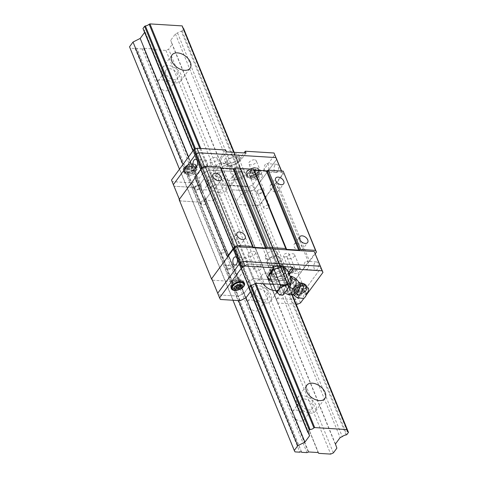 <?xml version="1.0" encoding="UTF-8"?>
<svg xmlns="http://www.w3.org/2000/svg" width="478" height="478" viewBox="0 0 478 478"><rect width="100%" height="100%" fill="white"/><g stroke="black" fill="none" stroke-linecap="round" stroke-linejoin="round"><path stroke-width="0.36" stroke-dasharray="2.39 1.79" d="M175.366 82.891A11.209 7.039 36.3 0 0 180.839 80.818A11.209 7.039 36.3 0 0 179.071 71.425A11.209 7.039 36.3 0 0 168.25 65.462A11.209 7.039 36.3 0 0 162.777 67.529A11.209 7.039 36.3 0 0 164.54 76.928A11.209 7.039 36.3 0 0 175.366 82.891M222.431 162.974A11.209 7.039 -143.7 0 1 233.258 168.943A11.209 7.039 -143.7 0 1 235.021 178.336A11.209 7.039 -143.7 0 1 229.548 180.409A11.209 7.039 -143.7 0 1 218.721 174.44A11.209 7.039 -143.7 0 1 216.958 165.047A11.209 7.039 -143.7 0 1 222.431 162.974M220.292 192.987A11.209 7.039 36.3 0 0 225.765 190.913A11.209 7.039 36.3 0 0 224.003 181.521A11.209 7.039 36.3 0 0 213.176 175.557A11.209 7.039 36.3 0 0 207.703 177.625A11.209 7.039 36.3 0 0 209.472 187.018A11.209 7.039 36.3 0 0 220.292 192.987M263.008 283.693A11.209 7.039 -143.7 0 1 261.884 275.143A11.209 7.039 -143.7 0 1 267.363 273.069A11.209 7.039 -143.7 0 1 278.184 279.038A11.209 7.039 -143.7 0 1 279.947 288.431A11.209 7.039 -143.7 0 1 275.722 290.499M265.218 303.082A11.209 7.039 36.3 0 0 270.697 301.009A11.209 7.039 36.3 0 0 268.929 291.616A11.209 7.039 36.3 0 0 258.108 285.647A11.209 7.039 36.3 0 0 252.635 287.72A11.209 7.039 36.3 0 0 254.398 297.113A11.209 7.039 36.3 0 0 265.218 303.082M310.15 413.177A11.209 7.039 36.3 0 0 315.623 411.104A11.209 7.039 36.3 0 0 313.861 401.711A11.209 7.039 36.3 0 0 303.034 395.742A11.209 7.039 36.3 0 0 297.561 397.815A11.209 7.039 36.3 0 0 299.324 407.208A11.209 7.039 36.3 0 0 310.15 413.177M318.342 452.654L304.54 418.83L318.133 452.547M304.54 418.83L256.895 302.496A7.08 4.445 36.3 0 0 251.255 299.957A7.08 4.445 36.3 0 0 247.795 301.265A7.08 4.445 36.3 0 0 247.443 301.911L247.084 305.836L306.99 452.63M143.597 48.356L157.399 82.174L157.232 85.652L160.244 88.245A7.08 4.445 36.3 0 0 165.89 90.778A7.08 4.445 36.3 0 0 169.343 89.47A7.08 4.445 36.3 0 0 169.702 88.83L153.605 48.971L143.938 48.284L142.253 48.953L247.084 305.836L250.102 308.43A7.08 4.445 36.3 0 0 255.748 310.969A7.08 4.445 36.3 0 0 259.201 309.66A7.08 4.445 36.3 0 0 259.56 309.015L302.198 413.082M301.827 412.592A7.08 4.445 36.3 0 0 296.181 410.052A7.08 4.445 36.3 0 0 292.721 411.361A7.08 4.445 36.3 0 0 292.369 412.006L250.102 308.43M304.349 398.957A7.08 4.445 -143.7 0 1 311.184 402.721A7.08 4.445 -143.7 0 1 312.295 408.654A7.08 4.445 -143.7 0 1 308.842 409.963A7.08 4.445 -143.7 0 1 302.006 406.192A7.08 4.445 -143.7 0 1 300.889 400.265A7.08 4.445 -143.7 0 1 304.349 398.957M249.606 308.113L292.189 412.46L292.016 415.932L295.028 418.525A7.08 4.445 36.3 0 0 300.674 421.064A7.08 4.445 36.3 0 0 304.133 419.756A7.08 4.445 36.3 0 0 304.486 419.11M167.408 82.796L167.037 82.306A7.08 4.445 36.3 0 0 161.397 79.772A7.08 4.445 36.3 0 0 157.937 81.081A7.08 4.445 36.3 0 0 157.585 81.72L143.938 48.284M169.559 68.671A7.08 4.445 -143.7 0 1 176.394 72.441A7.08 4.445 -143.7 0 1 177.511 78.374A7.08 4.445 -143.7 0 1 174.052 79.683A7.08 4.445 -143.7 0 1 167.216 75.912A7.08 4.445 -143.7 0 1 166.105 69.979A7.08 4.445 -143.7 0 1 169.559 68.671M214.628 198.92L211.969 192.401A7.08 4.445 36.3 0 0 206.323 189.862A7.08 4.445 36.3 0 0 202.869 191.17A7.08 4.445 36.3 0 0 202.511 191.815L202.158 195.747L205.176 198.334A7.08 4.445 36.3 0 0 210.816 200.874A7.08 4.445 36.3 0 0 214.275 199.565A7.08 4.445 36.3 0 0 214.628 198.92L256.895 302.496M214.491 178.766A7.08 4.445 -143.7 0 1 221.326 182.536A7.08 4.445 -143.7 0 1 222.437 188.469A7.08 4.445 -143.7 0 1 218.984 189.778A7.08 4.445 -143.7 0 1 212.148 186.008A7.08 4.445 -143.7 0 1 211.031 180.075A7.08 4.445 -143.7 0 1 214.491 178.766M259.417 288.861A7.08 4.445 -143.7 0 1 266.252 292.626A7.08 4.445 -143.7 0 1 267.369 298.559A7.08 4.445 -143.7 0 1 263.91 299.867A7.08 4.445 -143.7 0 1 257.074 296.103A7.08 4.445 -143.7 0 1 255.963 290.17A7.08 4.445 -143.7 0 1 259.417 288.861M291.813 294.454L233.802 152.291M200.778 148.461L255.784 283.245L253.914 278.656L286.185 280.658L286.406 281.064A4.248 2.306 157.8 0 0 286.388 282.151A4.248 2.306 157.8 0 0 287.481 283.054L287.702 283.46L286.071 285.677L285.3 286.023A4.248 2.306 157.8 0 0 281.512 287.714L279.373 288.664L274.659 295.069L275.83 298.427L295.625 299.652L298.666 298.296L295.625 299.652L275.83 298.427L277.706 303.016L276.529 299.658L281.243 293.253L283.382 292.297A4.248 2.306 -22.2 0 1 287.17 290.606L287.941 290.266L289.572 288.043L289.357 287.642A4.248 2.306 -22.2 0 1 288.264 286.74A4.248 2.306 -22.2 0 1 288.276 285.647L288.055 285.247L273.201 284.32M291.873 294.46L233.856 152.297M199.846 148.401L255.013 283.585L253.143 279.003L253.914 278.656L286.185 280.658L286.406 281.064A4.248 2.306 157.8 0 0 286.388 282.151A4.248 2.306 157.8 0 0 287.481 283.054L287.702 283.46L286.071 285.677L285.3 286.023A4.248 2.306 157.8 0 0 281.512 287.714L279.373 288.664L274.659 295.069L275.83 298.427L268.666 280.395L273.38 273.99L241.031 194.719L243.171 193.763L241.031 194.719L235.045 180.039L237.184 179.089A4.248 2.306 -22.2 0 1 240.972 177.398L241.743 177.051L243.374 174.834L243.153 174.428A4.248 2.306 -22.2 0 1 242.059 173.526A4.248 2.306 -22.2 0 1 242.077 172.433L241.856 172.032L209.585 170.031L208.814 170.371A4.248 2.306 -22.2 0 1 205.026 172.062L204.255 172.409L202.624 174.625L202.839 175.032A4.248 2.306 -22.2 0 1 203.933 175.934A4.248 2.306 -22.2 0 1 203.921 177.027L204.53 178.151L199.816 184.556L194.026 187.478L174.231 186.253L173.365 184.651L174.231 186.253L194.026 187.478L192.156 182.889L197.946 179.967L202.66 173.562L202.051 172.439A4.248 2.306 157.8 0 0 202.063 171.345A4.248 2.306 157.8 0 0 200.969 170.443L200.748 170.043L202.385 167.82L203.156 167.479A4.248 2.306 157.8 0 0 206.944 165.788L207.709 165.442L239.986 167.443L240.201 167.85A4.248 2.306 157.8 0 0 240.189 168.943A4.248 2.306 157.8 0 0 241.282 169.839L241.504 170.246L239.866 172.462L239.096 172.809A4.248 2.306 157.8 0 0 235.307 174.5L233.168 175.456L228.46 181.861L229.631 185.213L249.42 186.438L251.297 191.027L254.338 189.67L251.297 191.027L231.501 189.802L230.33 186.444L235.045 180.039L237.184 179.089A4.248 2.306 -22.2 0 1 240.972 177.398L241.743 177.051L243.374 174.834L243.153 174.428A4.248 2.306 -22.2 0 1 242.059 173.526A4.248 2.306 -22.2 0 1 242.077 172.433L241.856 172.032L209.585 170.031L208.814 170.371A4.248 2.306 -22.2 0 1 205.026 172.062L204.255 172.409L202.624 174.625L202.839 175.032A4.248 2.306 -22.2 0 1 203.933 175.934A4.248 2.306 -22.2 0 1 203.921 177.027L204.53 178.151L199.816 184.556L194.026 187.478L200.019 202.158L179.836 200.909L179.136 199.625M346.072 434.944L181.335 31.267A4.248 2.306 157.8 0 0 177.547 32.958L175.408 33.908L170.694 40.313L172.146 44.46L168.638 49.222L165.956 50.423L153.988 49.682L153.605 48.971M142.253 48.953L136.893 48.619A1.183 0.639 157.8 0 0 136.869 48.415A1.183 0.639 157.8 0 0 135.101 48.511L130.291 48.212L129.526 46.796M144.595 32.432L144.894 32.02L144.284 30.897A4.248 2.306 157.8 0 0 144.302 29.803A4.248 2.306 157.8 0 0 143.209 28.901L307.946 432.578M142.988 28.495L143.209 28.901M182.441 26.302A4.248 2.306 157.8 0 0 182.429 27.395A4.248 2.306 157.8 0 0 183.199 28.166M181.335 31.267L182.106 30.921L183.737 28.704M234.13 152.315L292.148 294.484M301.481 451.931L136.893 48.619M295.028 451.889L130.291 48.212M135.101 48.511L299.837 452.188M238.54 300.59L182.984 164.45M179.477 169.212L232.953 300.244M200.748 170.043L208.611 189.306L210.248 187.089L208.611 189.306L240.96 268.576L242.597 266.354L240.96 268.576L241.181 268.983A4.248 2.306 -22.2 0 1 242.274 269.879A4.248 2.306 157.8 0 0 241.181 268.983L208.832 189.712A4.248 2.306 -22.2 0 1 209.926 190.608A4.248 2.306 -22.2 0 1 209.914 191.702L210.523 192.831L205.809 199.236L200.019 202.158L238.355 296.103L218.566 294.878L238.355 296.103L244.15 293.181L246.021 297.77L188.535 156.904M309.636 435.697L144.894 32.02M308.262 432.71L144.284 30.897M202.66 173.562L242.262 270.972A4.248 2.306 157.8 0 0 242.274 269.879A4.248 2.306 -22.2 0 1 242.262 270.972L210.523 192.831L205.809 199.236L244.15 293.181L248.859 286.776L248.249 285.653A4.248 2.306 157.8 0 0 248.261 284.559A4.248 2.306 157.8 0 0 247.174 283.657L246.953 283.257L248.584 281.034L249.355 280.694L251.225 285.276L195.55 148.855M177.547 32.958L342.284 436.635M335.431 443.996L170.694 40.313M175.408 33.908L340.145 437.591M336.882 448.137L172.146 44.46M333.381 452.899L168.638 49.222M318.724 453.359L153.988 49.682M165.956 50.423L330.692 454.1M292.207 294.49L234.184 152.315M292.189 412.46L292.369 412.006M240.225 300.692L238.355 296.103L244.15 293.181L248.859 286.776L242.872 272.096L238.158 278.501L242.872 272.096L242.262 270.972L248.249 285.653A4.248 2.306 157.8 0 0 248.261 284.559A4.248 2.306 157.8 0 0 247.174 283.657L192.945 150.911M194.785 149.196L250.46 285.623L248.584 281.034L249.355 280.694A4.248 2.306 157.8 0 0 253.143 279.003L253.914 278.656L215.572 184.711L214.807 185.052L215.572 184.711L207.709 165.442M182.106 30.921L346.843 434.598M157.399 82.174L157.585 81.72M199.057 185.619A2.952 1.601 -22.2 0 1 200.425 186.354A2.952 1.601 -22.2 0 1 199.368 188.368A2.952 1.601 -22.2 0 1 196.333 189.318A2.952 1.601 -22.2 0 1 194.964 188.583A2.952 1.601 -22.2 0 1 196.022 186.575A2.952 1.601 -22.2 0 1 199.057 185.619M205.421 201.214A2.952 1.601 -22.2 0 1 206.789 201.949A2.952 1.601 -22.2 0 1 205.731 203.963A2.952 1.601 -22.2 0 1 202.696 204.919A2.952 1.601 -22.2 0 1 201.328 204.184A2.952 1.601 -22.2 0 1 202.385 202.17A2.952 1.601 -22.2 0 1 205.421 201.214M261.645 189.497A2.952 1.601 -22.2 0 1 263.014 190.232A2.952 1.601 -22.2 0 1 261.956 192.246A2.952 1.601 -22.2 0 1 258.921 193.196A2.952 1.601 -22.2 0 1 257.552 192.461A2.952 1.601 -22.2 0 1 258.61 190.453A2.952 1.601 -22.2 0 1 261.645 189.497M268.009 205.098A2.952 1.601 -22.2 0 1 269.377 205.833A2.952 1.601 -22.2 0 1 268.319 207.84A2.952 1.601 -22.2 0 1 265.284 208.796A2.952 1.601 -22.2 0 1 263.916 208.061A2.952 1.601 -22.2 0 1 264.973 206.048A2.952 1.601 -22.2 0 1 268.009 205.098M291.269 272.466A2.952 1.601 157.8 0 0 294.305 271.51A2.952 1.601 157.8 0 0 295.362 269.502A2.952 1.601 157.8 0 0 293.994 268.767A2.952 1.601 157.8 0 0 290.959 269.717A2.952 1.601 157.8 0 0 289.901 271.731A2.952 1.601 157.8 0 0 291.269 272.466M284.906 256.871A2.952 1.601 157.8 0 0 287.935 255.915A2.952 1.601 157.8 0 0 288.999 253.902A2.952 1.601 157.8 0 0 287.625 253.167A2.952 1.601 157.8 0 0 284.595 254.123A2.952 1.601 157.8 0 0 283.532 256.136A2.952 1.601 157.8 0 0 284.906 256.871M228.681 268.588A2.952 1.601 157.8 0 0 231.716 267.632A2.952 1.601 157.8 0 0 232.774 265.625A2.952 1.601 157.8 0 0 231.406 264.89A2.952 1.601 157.8 0 0 228.37 265.84A2.952 1.601 157.8 0 0 227.313 267.853A2.952 1.601 157.8 0 0 228.681 268.588M222.318 252.993A2.952 1.601 157.8 0 0 225.353 252.037A2.952 1.601 157.8 0 0 226.411 250.024A2.952 1.601 157.8 0 0 225.036 249.289A2.952 1.601 157.8 0 0 222.007 250.245A2.952 1.601 157.8 0 0 220.944 252.259A2.952 1.601 157.8 0 0 222.318 252.993M278.316 188.559A4.882 3.065 36.3 0 0 274.42 184.908A4.882 3.065 36.3 0 0 270.345 185.416A4.882 3.065 36.3 0 0 270.231 188.057A4.882 3.065 36.3 0 0 274.127 191.702A4.882 3.065 36.3 0 0 278.202 191.194A4.882 3.065 36.3 0 0 278.316 188.559M302.275 247.275A4.882 3.065 36.3 0 0 298.38 243.625A4.882 3.065 36.3 0 0 294.305 244.133A4.882 3.065 36.3 0 0 294.191 246.773A4.882 3.065 36.3 0 0 298.093 250.418A4.882 3.065 36.3 0 0 302.168 249.916A4.882 3.065 36.3 0 0 302.275 247.275M239.693 243.398A4.882 3.065 36.3 0 0 235.791 239.747A4.882 3.065 36.3 0 0 231.716 240.255A4.882 3.065 36.3 0 0 231.603 242.896A4.882 3.065 36.3 0 0 235.505 246.54A4.882 3.065 36.3 0 0 239.58 246.033A4.882 3.065 36.3 0 0 239.693 243.398M215.727 184.675A4.882 3.065 36.3 0 0 211.832 181.031A4.882 3.065 36.3 0 0 207.757 181.538A4.882 3.065 36.3 0 0 207.643 184.179A4.882 3.065 36.3 0 0 211.539 187.824A4.882 3.065 36.3 0 0 215.614 187.316A4.882 3.065 36.3 0 0 215.727 184.675M284.105 172.863L277.246 182.19L276.027 182.733L259.918 204.632L257.481 205.719L237.494 204.482L236.323 201.124L241.031 194.719L236.323 201.124L269.843 283.747L289.632 284.972L297.495 304.241M283.382 292.297L275.519 273.034L273.38 273.99L275.519 273.034A4.248 2.306 -22.2 0 1 279.307 271.343A4.248 2.306 157.8 0 0 275.519 273.034L243.171 193.763A4.248 2.306 -22.2 0 1 246.959 192.072L247.729 191.732L246.959 192.072L239.096 172.809M241.504 170.246L249.361 189.509L249.146 189.109L249.361 189.509L247.729 191.732L249.361 189.509L281.709 268.779L280.078 270.996L281.709 268.779L289.572 288.043M289.357 287.642L281.494 268.373A4.248 2.306 -22.2 0 1 280.401 267.477A4.248 2.306 157.8 0 0 281.494 268.373L249.146 189.109A4.248 2.306 -22.2 0 1 248.052 188.207A4.248 2.306 -22.2 0 1 248.064 187.113L240.201 167.85M239.986 167.443L247.843 186.707L215.572 184.711L247.843 186.707L280.192 265.977L247.921 263.976L280.192 265.977L280.413 266.383L248.064 187.113A4.248 2.306 -22.2 0 0 248.052 188.207L280.401 267.477A4.248 2.306 -22.2 0 1 280.413 266.383A4.248 2.306 157.8 0 0 280.401 267.477L288.264 286.74M202.385 167.82L242.597 266.354L243.362 266.013L249.355 280.694A4.248 2.306 157.8 0 0 253.143 279.003L247.156 264.322L247.921 263.976L247.156 264.322A4.248 2.306 -22.2 0 1 243.362 266.013A4.248 2.306 157.8 0 0 247.156 264.322L214.807 185.052A4.248 2.306 -22.2 0 1 211.013 186.743L210.248 187.089L211.013 186.743L203.156 167.479M204.453 166.565L204.829 167.491L201.782 168.848L195.209 177.78L194.994 177.248M315.325 253.669L309.595 261.454L277.246 182.19M227.6 256.991L195.251 177.726M220.436 299.467L212.573 280.198L232.368 281.428L238.158 278.501L232.368 281.428L212.351 280.186M212.184 280.174L179.836 200.909M248.823 287.84L246.953 283.257L248.584 281.034L242.597 266.354L243.362 266.013L211.013 186.743A4.248 2.306 -22.2 0 0 214.807 185.052L206.944 165.788M239.866 172.462L280.078 270.996L279.307 271.343L246.959 192.072A4.248 2.306 -22.2 0 0 243.171 193.763L235.307 174.5M229.631 185.213L237.494 204.482L231.501 189.802L251.297 191.027L257.284 205.707L237.494 204.482L269.843 283.747L289.829 284.99L292.267 283.902L259.918 204.632M257.481 205.719L289.829 284.99M276.027 182.733L308.376 261.998L292.267 283.902M309.595 261.454L308.376 261.998M237.883 278.901A4.015 2.181 -22.2 0 1 239.747 279.899A4.015 2.181 -22.2 0 1 238.307 282.635A4.015 2.181 -22.2 0 1 234.184 283.932A4.015 2.181 -22.2 0 1 232.32 282.934A4.015 2.181 -22.2 0 1 233.76 280.198A4.015 2.181 -22.2 0 1 237.883 278.901M228.191 269.251A4.015 2.181 157.8 0 0 232.32 267.955A4.015 2.181 157.8 0 0 233.76 265.224A4.015 2.181 157.8 0 0 231.896 264.22A4.015 2.181 157.8 0 0 227.767 265.517A4.015 2.181 157.8 0 0 226.327 268.254A4.015 2.181 157.8 0 0 228.191 269.251M280.335 265.672A6.489 3.525 -22.2 0 1 283.352 267.292A6.489 3.525 -22.2 0 1 281.022 271.713A6.489 3.525 -22.2 0 1 274.348 273.81A6.489 3.525 -22.2 0 1 271.331 272.197A6.489 3.525 -22.2 0 1 273.667 267.77A6.489 3.525 -22.2 0 1 280.335 265.672M268.361 259.13A6.489 3.525 157.8 0 0 275.029 257.033A6.489 3.525 157.8 0 0 277.365 252.611A6.489 3.525 157.8 0 0 274.348 250.992A6.489 3.525 157.8 0 0 267.674 253.089A6.489 3.525 157.8 0 0 265.344 257.517A6.489 3.525 157.8 0 0 268.361 259.13M298.75 268.439A4.015 2.181 -22.2 0 1 300.614 269.437A4.015 2.181 -22.2 0 1 299.174 272.173A4.015 2.181 -22.2 0 1 295.051 273.47A4.015 2.181 -22.2 0 1 293.187 272.472A4.015 2.181 -22.2 0 1 294.627 269.735A4.015 2.181 -22.2 0 1 298.75 268.439M289.059 258.789A4.015 2.181 157.8 0 0 293.187 257.493A4.015 2.181 157.8 0 0 294.627 254.756A4.015 2.181 157.8 0 0 292.763 253.758A4.015 2.181 157.8 0 0 288.634 255.055A4.015 2.181 157.8 0 0 287.194 257.791A4.015 2.181 157.8 0 0 289.059 258.789M259.638 266.013A4.015 2.181 -22.2 0 1 261.502 267.017A4.015 2.181 -22.2 0 1 260.056 269.747A4.015 2.181 -22.2 0 1 255.933 271.044A4.015 2.181 -22.2 0 1 254.069 270.046A4.015 2.181 -22.2 0 1 255.509 267.31A4.015 2.181 -22.2 0 1 259.638 266.013M249.946 256.369A4.015 2.181 157.8 0 0 254.069 255.073A4.015 2.181 157.8 0 0 255.509 252.336A4.015 2.181 157.8 0 0 253.645 251.332A4.015 2.181 157.8 0 0 249.522 252.629A4.015 2.181 157.8 0 0 248.076 255.366A4.015 2.181 157.8 0 0 249.946 256.369M300.471 282.779A4.015 2.181 -22.2 0 1 302.335 283.777A4.015 2.181 -22.2 0 1 300.895 286.513A4.015 2.181 -22.2 0 1 296.772 287.81A4.015 2.181 -22.2 0 1 294.908 286.812A4.015 2.181 -22.2 0 1 296.348 284.075A4.015 2.181 -22.2 0 1 300.471 282.779M290.779 273.129A4.015 2.181 157.8 0 0 294.902 271.833A4.015 2.181 157.8 0 0 296.348 269.102A4.015 2.181 157.8 0 0 294.484 268.098A4.015 2.181 157.8 0 0 290.355 269.395A4.015 2.181 157.8 0 0 288.915 272.131A4.015 2.181 157.8 0 0 290.779 273.129M243.625 258.383A4.129 2.3 -86.5 0 0 242.693 262.9A4.129 2.3 -86.5 0 0 244.676 265.72A4.129 2.3 -86.5 0 0 246.242 264.806A4.129 2.3 -86.5 0 0 247.18 260.289A4.129 2.3 -86.5 0 0 245.19 257.475A4.129 2.3 -86.5 0 0 243.625 258.383M307.659 268.612A4.129 2.3 93.5 0 1 306.093 269.52A4.129 2.3 93.5 0 1 304.104 266.706A4.129 2.3 93.5 0 1 305.036 262.189A4.129 2.3 93.5 0 1 306.601 261.275A4.129 2.3 93.5 0 1 308.591 264.095A4.129 2.3 93.5 0 1 307.659 268.612M314.817 262.792A4.129 2.3 -86.5 0 0 313.885 267.31A4.129 2.3 -86.5 0 0 315.874 270.13A4.129 2.3 -86.5 0 0 317.44 269.216A4.129 2.3 -86.5 0 0 318.372 264.698A4.129 2.3 -86.5 0 0 316.382 261.884A4.129 2.3 -86.5 0 0 314.817 262.792M300.543 302.885L298.666 298.296L321.096 267.811L298.666 298.296L292.679 283.615L315.104 253.131M281.243 293.253L273.38 273.99L268.666 280.395L276.529 299.658M287.941 290.266L280.078 270.996L279.307 271.343L287.17 290.606M288.055 285.247L280.192 265.977L288.276 285.647M212.573 280.198L211.706 278.596M292.679 283.615L289.632 284.972M256.142 174.153A4.015 2.181 157.8 0 0 252.02 175.45A4.015 2.181 157.8 0 0 250.574 178.186A4.015 2.181 157.8 0 0 252.438 179.184A4.015 2.181 157.8 0 0 256.567 177.888A4.015 2.181 157.8 0 0 258.006 175.151A4.015 2.181 157.8 0 0 256.142 174.153M258.431 193.865A4.015 2.181 -22.2 0 1 256.567 192.867A4.015 2.181 -22.2 0 1 258.006 190.13A4.015 2.181 -22.2 0 1 262.135 188.834A4.015 2.181 -22.2 0 1 263.999 189.832A4.015 2.181 -22.2 0 1 262.553 192.568A4.015 2.181 -22.2 0 1 258.431 193.865M236.007 157.047A6.489 3.525 157.8 0 0 229.332 159.144A6.489 3.525 157.8 0 0 227.002 163.566A6.489 3.525 157.8 0 0 230.02 165.185A6.489 3.525 157.8 0 0 236.694 163.088A6.489 3.525 157.8 0 0 239.024 158.666A6.489 3.525 157.8 0 0 236.007 157.047M236.013 179.865A6.489 3.525 -22.2 0 1 232.995 178.246A6.489 3.525 -22.2 0 1 235.325 173.825A6.489 3.525 -22.2 0 1 241.999 171.727A6.489 3.525 -22.2 0 1 245.017 173.341A6.489 3.525 -22.2 0 1 242.681 177.768A6.489 3.525 -22.2 0 1 236.013 179.865M215.303 157.387A4.015 2.181 157.8 0 0 211.18 158.684A4.015 2.181 157.8 0 0 209.74 161.421A4.015 2.181 157.8 0 0 211.605 162.418A4.015 2.181 157.8 0 0 215.727 161.122A4.015 2.181 157.8 0 0 217.167 158.385A4.015 2.181 157.8 0 0 215.303 157.387M217.598 177.099A4.015 2.181 -22.2 0 1 215.727 176.101A4.015 2.181 -22.2 0 1 217.173 173.365A4.015 2.181 -22.2 0 1 221.296 172.068A4.015 2.181 -22.2 0 1 223.16 173.066A4.015 2.181 -22.2 0 1 221.72 175.802A4.015 2.181 -22.2 0 1 217.598 177.099M254.421 159.813A4.015 2.181 157.8 0 0 250.299 161.11A4.015 2.181 157.8 0 0 248.859 163.846A4.015 2.181 157.8 0 0 250.723 164.844A4.015 2.181 157.8 0 0 254.846 163.548A4.015 2.181 157.8 0 0 256.286 160.811A4.015 2.181 157.8 0 0 254.421 159.813M256.71 179.525A4.015 2.181 -22.2 0 1 254.846 178.521A4.015 2.181 -22.2 0 1 256.286 175.79A4.015 2.181 -22.2 0 1 260.414 174.494A4.015 2.181 -22.2 0 1 262.279 175.492A4.015 2.181 -22.2 0 1 260.839 178.228A4.015 2.181 -22.2 0 1 256.71 179.525M193.554 170.276A4.015 2.181 157.8 0 0 189.431 171.572A4.015 2.181 157.8 0 0 187.991 174.309A4.015 2.181 157.8 0 0 189.856 175.306A4.015 2.181 157.8 0 0 193.978 174.01A4.015 2.181 157.8 0 0 195.418 171.273A4.015 2.181 157.8 0 0 193.554 170.276M195.843 189.987A4.015 2.181 -22.2 0 1 193.978 188.983A4.015 2.181 -22.2 0 1 195.418 186.253A4.015 2.181 -22.2 0 1 199.547 184.956A4.015 2.181 -22.2 0 1 201.411 185.954A4.015 2.181 -22.2 0 1 199.971 188.691A4.015 2.181 -22.2 0 1 195.843 189.987M267.823 170.993A4.129 2.3 93.5 0 1 266.258 171.907A4.129 2.3 93.5 0 1 264.268 169.087A4.129 2.3 93.5 0 1 265.2 164.569A4.129 2.3 93.5 0 1 266.766 163.661A4.129 2.3 93.5 0 1 268.756 166.475A4.129 2.3 93.5 0 1 267.823 170.993M274.981 165.179A4.129 2.3 -86.5 0 0 274.049 169.696A4.129 2.3 -86.5 0 0 276.033 172.51A4.129 2.3 -86.5 0 0 277.599 171.602A4.129 2.3 -86.5 0 0 278.531 167.085A4.129 2.3 -86.5 0 0 276.547 164.265A4.129 2.3 -86.5 0 0 274.981 165.179M203.789 160.769A4.129 2.3 -86.5 0 0 202.857 165.286A4.129 2.3 -86.5 0 0 204.841 168.101A4.129 2.3 -86.5 0 0 206.406 167.186A4.129 2.3 -86.5 0 0 207.338 162.669A4.129 2.3 -86.5 0 0 205.355 159.855A4.129 2.3 -86.5 0 0 203.789 160.769M276.768 159.186L254.338 189.67L276.768 159.186M281.59 171.005L282.755 173.867L260.331 204.351L252.468 185.082L274.892 154.597M204.829 167.491L281.889 172.265L281.369 170.993M201.782 168.848L201.567 168.31M197.946 179.967L205.809 199.236L200.019 202.158L180.224 200.933L172.361 181.664L192.156 182.889M200.969 170.443L208.832 189.712A4.248 2.306 -22.2 0 1 209.926 190.608A4.248 2.306 -22.2 0 1 209.914 191.702L202.051 172.439M241.282 169.839L249.146 189.109A4.248 2.306 -22.2 0 1 248.052 188.207L240.189 168.943M257.284 205.707L260.331 204.351M282.755 173.867L281.889 172.265M179.358 199.332L180.224 200.933M239.275 161.504A7.552 4.105 -22.2 0 1 231.979 165.681A7.552 4.105 -22.2 0 1 226.022 163.972A7.552 4.105 -22.2 0 1 226.757 160.728A7.552 4.105 -22.2 0 1 234.047 156.551A7.552 4.105 -22.2 0 1 240.01 158.26A7.552 4.105 -22.2 0 1 239.275 161.504M225.634 157.973A7.552 4.105 157.8 0 0 224.899 161.217A7.552 4.105 157.8 0 0 230.856 162.926A7.552 4.105 157.8 0 0 238.152 158.75A7.552 4.105 157.8 0 0 238.886 155.511A7.552 4.105 157.8 0 0 232.923 153.796A7.552 4.105 157.8 0 0 225.634 157.973M195.03 172.994A4.015 2.181 -22.2 0 1 191.152 175.217A4.015 2.181 -22.2 0 1 187.991 174.309A4.015 2.181 -22.2 0 1 188.38 172.582A4.015 2.181 -22.2 0 1 192.252 170.365A4.015 2.181 -22.2 0 1 195.418 171.273A4.015 2.181 -22.2 0 1 195.03 172.994M187.256 169.833A4.015 2.181 157.8 0 0 186.868 171.554A4.015 2.181 157.8 0 0 190.029 172.462A4.015 2.181 157.8 0 0 193.907 170.246A4.015 2.181 157.8 0 0 194.295 168.525A4.015 2.181 157.8 0 0 191.128 167.611A4.015 2.181 157.8 0 0 187.256 169.833M257.618 176.878A4.015 2.181 -22.2 0 1 253.74 179.095A4.015 2.181 -22.2 0 1 250.574 178.186A4.015 2.181 -22.2 0 1 250.968 176.466A4.015 2.181 -22.2 0 1 254.84 174.243A4.015 2.181 -22.2 0 1 258.006 175.151A4.015 2.181 -22.2 0 1 257.618 176.878M249.845 173.711A4.015 2.181 157.8 0 0 249.45 175.432A4.015 2.181 157.8 0 0 252.617 176.34A4.015 2.181 157.8 0 0 256.495 174.123A4.015 2.181 157.8 0 0 256.883 172.403A4.015 2.181 157.8 0 0 253.716 171.494A4.015 2.181 157.8 0 0 249.845 173.711M196.446 170.401A7.08 3.848 -22.2 0 1 189.611 174.315A7.08 3.848 -22.2 0 1 184.024 172.713A7.08 3.848 -22.2 0 1 184.711 169.672A7.08 3.848 -22.2 0 1 191.553 165.758A7.08 3.848 -22.2 0 1 197.139 167.366A7.08 3.848 -22.2 0 1 196.446 170.401M183.964 167.838A7.08 3.848 157.8 0 0 183.277 170.879A7.08 3.848 157.8 0 0 188.864 172.48A7.08 3.848 157.8 0 0 195.699 168.567A7.08 3.848 157.8 0 0 196.386 165.525A7.08 3.848 157.8 0 0 190.8 163.924A7.08 3.848 157.8 0 0 183.964 167.838M259.034 174.279A7.08 3.848 -22.2 0 1 252.199 178.198A7.08 3.848 -22.2 0 1 246.612 176.591A7.08 3.848 -22.2 0 1 247.299 173.556A7.08 3.848 -22.2 0 1 254.141 169.636A7.08 3.848 -22.2 0 1 259.727 171.244A7.08 3.848 -22.2 0 1 259.034 174.279M246.552 171.716A7.08 3.848 157.8 0 0 245.865 174.757A7.08 3.848 157.8 0 0 251.452 176.358A7.08 3.848 157.8 0 0 258.287 172.444A7.08 3.848 157.8 0 0 258.974 169.409A7.08 3.848 157.8 0 0 253.388 167.802A7.08 3.848 157.8 0 0 246.552 171.716M228.46 181.861L230.33 186.444L235.045 180.039L233.168 175.456M172.361 181.664L171.494 180.063M225.718 150.002L221.362 155.924A11.801 6.411 157.8 0 0 220.215 160.99A11.801 6.411 157.8 0 0 229.524 163.661A11.801 6.411 157.8 0 0 240.918 157.137L244.019 152.924M252.468 185.082L249.42 186.438M246.027 153.05L241.671 158.971A11.801 6.411 -22.2 0 1 230.276 165.496A11.801 6.411 -22.2 0 1 220.961 162.825A11.801 6.411 -22.2 0 1 222.109 157.758L226.464 151.837M271.086 269.353A7.552 4.105 157.8 0 0 270.351 272.597A7.552 4.105 157.8 0 0 276.308 274.306A7.552 4.105 157.8 0 0 283.603 270.13A7.552 4.105 157.8 0 0 284.338 266.885A7.552 4.105 157.8 0 0 278.375 265.176A7.552 4.105 157.8 0 0 271.086 269.353M284.727 272.884A7.552 4.105 -22.2 0 1 277.431 277.061A7.552 4.105 -22.2 0 1 271.474 275.346A7.552 4.105 -22.2 0 1 272.209 272.107A7.552 4.105 -22.2 0 1 279.499 267.931A7.552 4.105 -22.2 0 1 285.462 269.64A7.552 4.105 -22.2 0 1 284.727 272.884M295.296 285.091A4.015 2.181 157.8 0 0 294.908 286.812A4.015 2.181 157.8 0 0 298.069 287.72A4.015 2.181 157.8 0 0 301.947 285.503A4.015 2.181 157.8 0 0 302.335 283.777A4.015 2.181 157.8 0 0 299.168 282.868A4.015 2.181 157.8 0 0 295.296 285.091M303.07 288.252A4.015 2.181 -22.2 0 1 299.192 290.475A4.015 2.181 -22.2 0 1 296.031 289.566A4.015 2.181 -22.2 0 1 296.42 287.84A4.015 2.181 -22.2 0 1 300.292 285.623A4.015 2.181 -22.2 0 1 303.458 286.531A4.015 2.181 -22.2 0 1 303.07 288.252M232.708 281.213A4.015 2.181 157.8 0 0 232.32 282.934A4.015 2.181 157.8 0 0 235.487 283.842A4.015 2.181 157.8 0 0 239.359 281.626A4.015 2.181 157.8 0 0 239.747 279.899A4.015 2.181 157.8 0 0 236.58 278.991A4.015 2.181 157.8 0 0 232.708 281.213M240.482 284.374A4.015 2.181 -22.2 0 1 236.61 286.597A4.015 2.181 -22.2 0 1 233.443 285.683A4.015 2.181 -22.2 0 1 233.832 283.962A4.015 2.181 -22.2 0 1 237.703 281.745A4.015 2.181 -22.2 0 1 240.87 282.653A4.015 2.181 -22.2 0 1 240.482 284.374M293.874 287.684A7.08 3.848 157.8 0 0 293.187 290.726A7.08 3.848 157.8 0 0 298.774 292.327A7.08 3.848 157.8 0 0 305.609 288.413A7.08 3.848 157.8 0 0 306.302 285.372A7.08 3.848 157.8 0 0 300.716 283.771A7.08 3.848 157.8 0 0 293.874 287.684M306.362 290.248A7.08 3.848 -22.2 0 1 299.521 294.161A7.08 3.848 -22.2 0 1 293.934 292.56A7.08 3.848 -22.2 0 1 294.627 289.519A7.08 3.848 -22.2 0 1 301.463 285.605A7.08 3.848 -22.2 0 1 307.049 287.206A7.08 3.848 -22.2 0 1 306.362 290.248M243.864 282.504A7.08 3.848 157.8 0 0 243.714 281.494A7.08 3.848 157.8 0 0 238.128 279.893A7.08 3.848 157.8 0 0 231.286 283.807A7.08 3.848 157.8 0 0 230.599 286.848A7.08 3.848 157.8 0 0 231.197 287.672M231.728 288.043A7.08 3.848 157.8 0 0 243.027 284.535A7.08 3.848 157.8 0 0 243.75 283.137M250.735 291.365L248.249 285.653L250.735 291.365L250.43 291.777M296.151 304.157L277.706 303.016M306.673 294.55L303.841 298.397M249.044 288.246A4.248 2.306 -22.2 0 1 250.137 289.148A4.248 2.306 -22.2 0 1 250.125 290.236M289.357 274.444L288.993 274.934A11.801 6.411 -22.2 0 1 272.042 281.488M273.04 265.971L268.69 271.886A11.801 6.411 157.8 0 0 267.537 276.953A11.801 6.411 157.8 0 0 268.044 277.82M271.295 279.648A11.801 6.411 157.8 0 0 288.246 273.099L288.604 272.609M258.879 172.319C259.166 167.79 247.042 171.184 247.461 175.51C247.204 180.033 259.261 176.663 258.879 172.319M251.96 173.293A4.23 2.3 157.8 0 0 255.939 169.756A4.23 2.3 157.8 0 0 251.894 168.459A4.23 2.3 157.8 0 0 247.915 171.996A4.23 2.3 157.8 0 0 251.96 173.293M249.343 171.596L250.615 169.893L253.203 169.17L254.511 170.156L253.238 171.859L250.657 172.582L249.343 171.596L249.91 172.988L251.219 173.974L250.657 172.582M253.203 169.17L253.764 170.556L251.183 171.279L250.615 169.893M251.183 171.279L249.91 172.988M251.219 173.974L253.806 173.251L253.238 171.859M253.806 173.251L255.079 171.542L254.511 170.156M255.079 171.542L253.764 170.556M190.698 166.559C183.337 168.274 183.098 175.659 190.465 173.514C197.82 171.787 198.065 164.438 190.698 166.559M193.351 165.944A4.23 2.3 157.8 0 0 189.419 164.552A4.23 2.3 157.8 0 0 185.327 168.047A4.23 2.3 157.8 0 0 189.258 169.445A4.23 2.3 157.8 0 0 193.351 165.944M189.288 168.573L187.077 168.37L187.125 166.798L189.39 165.424L191.606 165.621L191.553 167.198L189.288 168.573L189.856 169.965L192.12 168.591L191.553 167.198M187.125 166.798L187.693 168.184L187.645 169.762L187.077 168.37M187.645 169.762L189.856 169.965M192.12 168.591L192.168 167.013L191.606 165.621M192.168 167.013L189.957 166.81L189.39 165.424M189.957 166.81L187.693 168.184M231.788 284.47C233.957 279.618 245.357 278.979 242.525 283.866C240.332 288.718 228.986 289.357 231.788 284.47M237.942 285.796L237.375 284.41L239.807 284.273L240.374 285.665M239.807 284.273L240.255 285.671M235.971 287.362L236.425 288.76M235.857 287.368L235.397 285.958L235.965 287.35M235.397 285.958L237.375 284.41M294.167 290.319C292.243 286.549 304.086 281.727 305.317 285.778C307.217 289.56 295.434 294.352 294.167 290.319M301.845 293.217A4.23 2.3 -22.2 0 1 297.065 292.685A4.23 2.3 -22.2 0 1 300.124 288.957A4.23 2.3 -22.2 0 1 304.904 289.495A4.23 2.3 -22.2 0 1 301.845 293.217M303.512 290.062L301.767 289.387L299.24 290.415L298.463 292.118L300.202 292.793L302.729 291.765L303.512 290.062L302.944 288.67L302.162 290.373L302.729 291.765M299.24 290.415L298.678 289.023L301.2 287.995L301.767 289.387M301.2 287.995L302.944 288.67M302.162 290.373L299.634 291.401L300.202 292.793M299.634 291.401L297.896 290.726L298.463 292.118M297.896 290.726L298.678 289.023M294.777 277.885L294.173 281.661L290.379 283.866C291.263 287.642 290.146 290.427 287.021 292.201L288.832 294.544M294.036 295.207A6.937 1.464 116.3 0 1 294.872 290.809A6.937 1.464 116.3 0 1 298.2 284.601A6.937 1.464 116.3 0 1 300.142 282.845M303.787 283.645A7.791 1.643 -63.7 0 0 301.421 285.587A7.791 1.643 -63.7 0 0 297.543 292.924A7.791 1.643 -63.7 0 0 296.886 297.615M275.203 276.935A7.08 3.848 -22.2 0 1 271.91 275.173A7.08 3.848 -22.2 0 1 274.456 270.345A7.08 3.848 -22.2 0 1 281.733 268.056A7.08 3.848 -22.2 0 1 285.025 269.819A7.08 3.848 -22.2 0 1 282.48 274.647A7.08 3.848 -22.2 0 1 275.203 276.935M276.864 256.13A7.08 3.848 157.8 0 0 267.662 260.307A7.08 3.848 157.8 0 0 267.041 263.241A7.08 3.848 157.8 0 0 270.333 265.009A7.08 3.848 157.8 0 0 277.61 262.721A7.08 3.848 157.8 0 0 280.156 257.893A7.08 3.848 157.8 0 0 277.658 256.226A7.08 3.848 157.8 0 0 276.864 256.13M275.949 255.951A5.903 3.203 157.8 0 0 268.278 259.429A5.903 3.203 157.8 0 0 270.5 263.348A5.903 3.203 157.8 0 0 277.909 260.211A5.903 3.203 157.8 0 0 276.607 256.029A5.903 3.203 157.8 0 0 275.949 255.951M290.857 278.124L286.453 284.105L282.862 295.016L280.269 294.89M308.501 288.365A5.664 1.195 -63.7 0 0 306.709 289.722A5.664 1.195 -63.7 0 0 303.823 295.231A5.664 1.195 -63.7 0 0 303.494 298.493M269.419 275.059L274.067 278.477L283.113 275.908L287.511 269.927M274.067 278.477L280.777 294.914M286.453 284.105L283.113 275.908M290.797 282.319L288.975 286.854L284.571 292.835L283.526 290.475L287.021 292.201M290.493 277.228L286.878 282.134L283.526 290.475M286.878 282.134L290.379 283.866M305.657 294.615C306.954 292.273 307.133 291.455 306.183 292.166C304.886 294.508 304.707 295.326 305.657 294.615L305.197 295.075C306.512 294.376 307.055 293.283 306.822 291.795L306.183 292.166M308.674 451.961L295.028 418.525M153.396 48.87L167.037 82.306M294.532 418.208L308.334 452.033M204.674 198.017L247.257 302.365M159.748 87.928L202.331 192.27M212.34 192.891L169.756 88.544M257.266 302.986L214.682 198.639M247.443 301.911L205.176 198.334M202.511 191.815L160.244 88.245M169.702 88.83L211.969 192.401M240.918 157.137L241.671 158.971M222.109 157.758L221.362 155.924M269.437 273.721L268.69 271.886M288.246 273.099L288.993 274.934M259.172 171.829A6.489 3.525 157.8 0 0 259.028 171.1A6.489 3.525 157.8 0 0 252.964 169.845A6.489 3.525 157.8 0 0 246.863 175.271A6.489 3.525 157.8 0 0 247.006 176A6.489 3.525 157.8 0 0 253.071 177.254A6.489 3.525 157.8 0 0 259.172 171.829M252.462 175.749A6.489 3.525 157.8 0 0 258.413 169.594A6.489 3.525 157.8 0 0 252.354 168.346A6.489 3.525 157.8 0 0 246.397 174.5A6.489 3.525 157.8 0 0 252.462 175.749M252.229 168.16A6.286 3.418 157.8 0 0 249.038 169.618A6.286 3.418 157.8 0 0 246.57 174.351A6.286 3.418 157.8 0 0 252.336 175.33A6.286 3.418 157.8 0 0 258.234 170.347A6.286 3.418 157.8 0 0 253.113 167.951A6.286 3.418 157.8 0 0 252.229 168.16M190.555 165.92A6.489 3.525 157.8 0 0 184.275 171.285A6.489 3.525 157.8 0 0 184.418 172.122A6.489 3.525 157.8 0 0 190.31 173.424A6.489 3.525 157.8 0 0 196.583 168.059A6.489 3.525 157.8 0 0 196.44 167.216A6.489 3.525 157.8 0 0 190.555 165.92M195.974 166.559A6.489 3.525 157.8 0 0 195.831 165.717A6.489 3.525 157.8 0 0 189.21 164.635A6.489 3.525 157.8 0 0 183.666 169.786A6.489 3.525 157.8 0 0 183.809 170.622A6.489 3.525 157.8 0 0 190.429 171.704A6.489 3.525 157.8 0 0 195.974 166.559M183.731 169.433A6.286 3.418 157.8 0 0 189.575 171.5A6.286 3.418 157.8 0 0 195.657 166.308A6.286 3.418 157.8 0 0 190.525 164.074A6.286 3.418 157.8 0 0 186.45 165.741A6.286 3.418 157.8 0 0 183.731 169.433M231.519 284.864A6.489 3.525 -22.2 0 1 239.394 280.466A6.489 3.525 -22.2 0 1 243.314 282.086A6.489 3.525 -22.2 0 1 243.099 284.213A6.489 3.525 -22.2 0 1 235.218 288.604A6.489 3.525 -22.2 0 1 231.298 286.991A6.489 3.525 -22.2 0 1 231.519 284.864M243.983 285.013A6.489 3.525 -22.2 0 1 235.827 290.11A6.489 3.525 -22.2 0 1 232.87 289.549M241.288 288.473A6.286 3.418 -22.2 0 1 237.213 290.134M293.88 290.863A6.489 3.525 -22.2 0 1 298.571 285.145A6.489 3.525 -22.2 0 1 305.902 285.964A6.489 3.525 -22.2 0 1 305.908 285.969A6.489 3.525 -22.2 0 1 301.218 291.682A6.489 3.525 -22.2 0 1 293.886 290.869A6.489 3.525 -22.2 0 1 293.88 290.863C291.729 286.525 304.361 281.321 305.902 285.964L306.518 287.463A6.489 3.525 -22.2 0 1 301.827 293.187A6.489 3.525 -22.2 0 1 294.496 292.369A6.489 3.525 -22.2 0 1 299.186 286.645A6.489 3.525 -22.2 0 1 306.518 287.463C307.061 289.053 306.177 290.684 303.877 292.351A6.286 3.418 -22.2 0 1 301.911 293.384A6.286 3.418 -22.2 0 1 299.802 294.012A6.286 3.418 -22.2 0 1 294.669 291.992A6.286 3.418 -22.2 0 1 299.348 287.051A6.286 3.418 -22.2 0 1 306.129 287.32A6.286 3.418 -22.2 0 1 303.877 292.351L299.802 294.012C296.987 294.43 295.219 293.886 294.496 292.369L293.886 290.869M293.11 294.627A6.8 1.434 116.3 0 1 293.54 290.678A6.8 1.434 116.3 0 1 296.993 284.105A6.8 1.434 116.3 0 1 299.126 282.462M301.421 285.587A7.791 4.894 36.3 0 0 298.2 284.601M180.839 80.818L190.095 68.24M225.765 190.913L235.021 178.336M270.697 301.009L279.947 288.431M315.623 411.104L324.879 398.527M304.133 419.756L312.295 408.654M169.343 89.47L177.511 78.374M214.275 199.565L222.437 188.469M259.201 309.66L267.369 298.559M162.777 67.529L172.032 54.952M207.703 177.625L216.958 165.047M252.635 287.72L261.884 275.143M297.561 397.815L306.816 385.238M347.165 431.078L182.429 27.395M309.039 433.48L144.302 29.803M292.721 411.361L300.889 400.265M301.606 452.092L136.869 48.415M157.937 81.081L166.105 69.979M202.869 191.17L211.031 180.075M247.795 301.265L255.963 290.17M206.789 201.949L200.425 186.354M269.377 205.833L263.014 190.232M288.999 253.902L295.362 269.502M226.411 250.024L232.774 265.625M270.345 185.416L275.788 178.013M294.305 244.133L299.748 236.73M231.716 240.255L237.16 232.852M207.757 181.538L213.2 174.135M202.063 171.345L250.137 289.148M278.202 191.194L283.645 183.797M302.168 249.916L307.611 242.513M239.58 246.033L245.023 238.636M215.614 187.316L221.057 179.919M220.944 252.259L227.313 267.853M283.532 256.136L289.901 271.731M263.916 208.061L257.552 192.461M201.328 204.184L194.964 188.583M233.76 265.224L240.87 282.653M277.365 252.611L283.352 267.292M294.627 254.756L300.614 269.437M255.509 252.336L261.502 267.017M296.348 269.102L303.458 286.531M234.901 265.111L244.676 265.72M315.874 270.13L306.093 269.52M226.327 268.254L233.443 285.683M265.344 257.517L271.331 272.197M287.194 257.791L293.187 272.472M248.076 255.366L254.069 270.046M288.915 272.131L296.031 289.566M235.409 256.865L245.19 257.475M316.382 261.884L306.601 261.275M256.567 192.867L249.45 175.432M232.995 178.246L227.002 163.566M215.727 176.101L209.74 161.421M254.846 178.521L248.859 163.846M193.978 188.983L186.868 171.554M276.033 172.51L266.258 171.907M195.06 167.497L204.841 168.101M263.999 189.832L256.883 172.403M245.017 173.341L239.024 158.666M223.16 173.066L217.167 158.385M262.279 175.492L256.286 160.811M201.411 185.954L194.295 168.525M276.547 164.265L266.766 163.661M195.574 159.252L205.355 159.855M224.899 161.217L226.022 163.972M183.277 170.879L184.024 172.713M245.865 174.757L246.612 176.591M238.886 155.511L240.01 158.26M220.215 160.99L220.961 162.825M196.386 165.525L197.139 167.366M258.974 169.409L259.727 171.244M271.474 275.346L270.351 272.597M293.934 292.56L293.187 290.726M231.352 288.682L230.599 286.848M285.462 269.64L284.338 266.885M268.289 278.788L267.537 276.953M307.049 287.206L306.302 285.372M244.461 283.329L243.714 281.494M259.196 171.949L258.413 169.594C257.69 168.077 255.921 167.533 253.113 167.951L249.038 169.618C246.732 171.285 245.853 172.911 246.397 174.5L247.006 176C249.098 180.337 259.602 176.006 259.196 171.949M184.418 172.122C185.356 173.819 187.358 174.315 190.435 173.604C194.857 172.104 196.858 169.977 196.44 167.216L195.831 165.717C195.114 164.205 193.345 163.655 190.525 164.074L186.45 165.741C184.657 166.989 183.719 168.292 183.642 169.648L184.418 172.122M231.316 287.033L231.519 284.625C233.288 280.676 242.244 278.584 243.314 282.086L243.332 282.128M271.91 275.173L267.041 263.241M268.278 259.429L267.662 260.307M285.025 269.819L280.156 257.893M276.607 256.029L277.658 256.226"/><path stroke-width="0.72" d="M177.505 52.885A11.209 7.039 -143.7 0 1 188.326 58.848A11.209 7.039 -143.7 0 1 190.095 68.24A11.209 7.039 -143.7 0 1 184.616 70.314A11.209 7.039 -143.7 0 1 173.795 64.345A11.209 7.039 -143.7 0 1 172.032 54.952A11.209 7.039 -143.7 0 1 177.505 52.885M275.722 290.499A11.209 7.039 -143.7 0 1 274.474 290.505A11.209 7.039 -143.7 0 1 263.008 283.693M312.289 383.165A11.209 7.039 -143.7 0 1 323.11 389.128A11.209 7.039 -143.7 0 1 324.879 398.527A11.209 7.039 -143.7 0 1 319.406 400.594A11.209 7.039 -143.7 0 1 308.579 394.631A11.209 7.039 -143.7 0 1 306.816 385.238A11.209 7.039 -143.7 0 1 312.289 383.165M273.201 284.32L255.784 283.245L314.685 427.577L346.956 429.579L291.813 294.454M233.802 152.291L182.22 25.902L149.949 23.9L200.778 148.461M346.956 429.579L291.873 294.46M233.856 152.297L182.22 25.902M314.685 427.577L313.915 427.924A4.248 2.306 -22.2 0 1 310.126 429.614L251.225 285.276L250.46 285.623L309.362 429.955L307.724 432.178L307.946 432.578A4.248 2.306 -22.2 0 1 309.039 433.48A4.248 2.306 -22.2 0 1 309.027 434.574L309.636 435.697L304.922 442.102L297.764 445.717L294.263 450.479L295.028 451.889L299.837 452.188A1.183 0.639 -22.2 0 1 301.606 452.092A1.183 0.639 -22.2 0 1 301.63 452.302L306.99 452.63L308.674 451.961L318.133 452.547L318.724 453.359L330.692 454.1L333.381 452.899L336.882 448.137L335.431 443.996L340.145 437.591L342.284 436.635A4.248 2.306 -22.2 0 1 346.072 434.944L346.843 434.598L348.474 432.381L292.207 294.49M292.148 294.484L348.474 432.381M348.259 431.975A4.248 2.306 -22.2 0 1 347.165 431.078A4.248 2.306 -22.2 0 1 347.177 429.985M309.362 429.955L310.126 429.614M149.949 23.9L149.178 24.241L199.846 148.401M255.784 283.245L255.013 283.585L313.915 427.924M179.477 169.212L129.526 46.796L133.027 42.04L140.185 38.425L144.595 32.432M195.55 148.855L145.39 25.931L144.619 26.278L142.988 28.495L192.945 150.911M145.39 25.931A4.248 2.306 157.8 0 0 149.178 24.241M183.199 28.166A4.248 2.306 157.8 0 0 183.516 28.298L234.13 152.315M234.184 152.315L183.516 28.298M301.63 452.302L301.481 451.931M297.764 445.717L238.54 300.59M182.984 164.45L133.027 42.04M232.953 300.244L294.263 450.479M304.922 442.102L246.021 297.77L240.225 300.692L220.436 299.467L219.569 297.866L241.993 267.381L240.123 262.792L243.165 261.436L240.123 262.792L217.693 293.277L240.123 262.792L234.13 248.112L211.706 278.596L219.569 297.866M188.535 156.904L140.185 38.425M309.027 434.574L308.262 432.71M307.724 432.178L248.823 287.84L250.46 285.623M144.619 26.278L194.785 149.196M275.675 180.654A4.882 3.065 -143.7 0 1 275.788 178.013A4.882 3.065 -143.7 0 1 279.863 177.511A4.882 3.065 -143.7 0 1 283.759 181.156A4.882 3.065 -143.7 0 1 283.645 183.797A4.882 3.065 -143.7 0 1 279.57 184.305A4.882 3.065 -143.7 0 1 275.675 180.654M299.634 239.37A4.882 3.065 -143.7 0 1 299.748 236.73A4.882 3.065 -143.7 0 1 303.823 236.228A4.882 3.065 -143.7 0 1 307.724 239.872A4.882 3.065 -143.7 0 1 307.611 242.513A4.882 3.065 -143.7 0 1 303.536 243.021A4.882 3.065 -143.7 0 1 299.634 239.37M237.046 235.493A4.882 3.065 -143.7 0 1 237.16 232.852A4.882 3.065 -143.7 0 1 241.235 232.35A4.882 3.065 -143.7 0 1 245.136 235.995A4.882 3.065 -143.7 0 1 245.023 238.636A4.882 3.065 -143.7 0 1 240.948 239.143A4.882 3.065 -143.7 0 1 237.046 235.493M213.086 176.776A4.882 3.065 -143.7 0 1 213.2 174.135A4.882 3.065 -143.7 0 1 217.275 173.634A4.882 3.065 -143.7 0 1 221.171 177.278A4.882 3.065 -143.7 0 1 221.057 179.919A4.882 3.065 -143.7 0 1 216.982 180.427A4.882 3.065 -143.7 0 1 213.086 176.776M220.478 167.766A1.183 0.639 157.8 0 0 221.009 168.029L253.358 247.293A1.183 0.639 -22.2 0 1 252.826 247.036L220.173 167.198L205.11 166.266L202.069 167.629L194.994 177.248L227.6 256.991L211.485 278.895L179.136 199.625L195.209 177.78L179.358 199.332L173.365 184.651L195.795 154.167L198.836 152.811L195.795 154.167L173.365 184.651L171.494 180.063L193.919 149.578L196.966 148.222L198.836 152.811L275.902 157.585L276.768 159.186L275.902 157.585L198.836 152.811L204.453 166.565M221.009 168.029L233.109 168.776A1.183 0.639 157.8 0 0 233.963 168.603L266.312 247.873A1.183 0.639 -22.2 0 1 265.457 248.046L233.109 168.776M253.728 169.827A1.183 0.639 157.8 0 0 254.26 170.084L286.609 249.355A1.183 0.639 -22.2 0 1 286.077 249.098L253.424 169.26L235.039 168.125L233.963 168.603M254.26 170.084L266.36 170.837A1.183 0.639 157.8 0 0 267.208 170.664L299.557 249.928A1.183 0.639 -22.2 0 1 298.708 250.108L266.36 170.837M268.289 170.18L300.638 249.45L315.498 250.37L316.454 252.133L283.149 171.106L268.289 170.18L267.208 170.664M316.454 252.133L315.325 253.669M315.498 250.37L283.149 171.106M286.609 249.355L298.708 250.108M235.039 168.125L267.387 247.389L285.772 248.53L253.424 169.26M253.358 247.293L265.457 248.046M205.11 166.266L237.458 245.537L252.521 246.469L220.173 167.198M227.343 256.513L234.417 246.893L202.069 167.629M212.351 280.186L211.485 278.895M300.638 249.45L299.557 249.928M286.077 249.098L285.772 248.53M267.387 247.389L266.312 247.873M252.826 247.036L252.521 246.469M237.458 245.537L234.417 246.893M236.467 264.203A4.129 2.3 93.5 0 1 234.901 265.111A4.129 2.3 93.5 0 1 232.911 262.297A4.129 2.3 93.5 0 1 233.844 257.779A4.129 2.3 93.5 0 1 235.409 256.865A4.129 2.3 93.5 0 1 237.399 259.685A4.129 2.3 93.5 0 1 236.467 264.203M282.964 266.587L292.602 267.184L293.349 269.018L322.1 270.799L320.23 266.21L321.096 267.811L320.23 266.21L243.165 261.436L320.23 266.21L314.237 251.53L237.178 246.756L245.041 266.025L273.792 267.805L273.04 265.971L282.683 266.569M314.237 251.53L322.967 272.4L306.673 294.55M234.13 248.112L237.178 246.756M196.631 166.583A4.129 2.3 93.5 0 1 195.06 167.497A4.129 2.3 93.5 0 1 193.076 164.677A4.129 2.3 93.5 0 1 194.008 160.16A4.129 2.3 93.5 0 1 195.574 159.252A4.129 2.3 93.5 0 1 197.563 162.066A4.129 2.3 93.5 0 1 196.631 166.583M281.369 170.993L274.025 152.996L281.59 171.005M201.567 168.31L193.919 149.578M274.025 152.996L245.274 151.215L246.027 153.05L226.464 151.837L225.718 150.002L196.966 148.222M244.019 152.924L245.274 151.215M231.197 287.672A7.08 3.848 157.8 0 0 231.728 288.043M243.774 286.37A7.08 3.848 -22.2 0 1 236.939 290.283A7.08 3.848 -22.2 0 1 231.352 288.682A7.08 3.848 -22.2 0 1 232.039 285.641A7.08 3.848 -22.2 0 1 238.875 281.727A7.08 3.848 -22.2 0 1 244.461 283.329A7.08 3.848 -22.2 0 1 243.774 286.37M303.841 298.397L300.543 302.885L297.495 304.241L296.151 304.157M250.43 291.777L246.021 297.77M255.013 283.585A4.248 2.306 -22.2 0 1 251.225 285.276M322.967 272.4L322.1 270.799M293.349 269.018L289.357 274.444M272.042 281.488A11.801 6.411 -22.2 0 1 268.289 278.788A11.801 6.411 -22.2 0 1 269.437 273.721L273.792 267.805M245.041 266.025L241.993 267.381M268.044 277.82A11.801 6.411 157.8 0 0 271.295 279.648M288.604 272.609L292.602 267.184M243.75 283.137A7.08 3.848 157.8 0 0 243.864 282.504M237.034 289.865A4.23 2.3 -22.2 0 1 234.62 287.421A4.23 2.3 -22.2 0 1 239.759 284.559A4.23 2.3 -22.2 0 1 242.173 286.997A4.23 2.3 -22.2 0 1 237.034 289.865M240.828 287.075L240.374 285.665L237.942 285.796L235.965 287.35L236.425 288.76L238.851 288.622L240.828 287.075L240.261 285.683L238.289 287.23L238.851 288.622M238.289 287.23L235.971 287.362M296.838 279.75L299.126 282.462A6.8 1.434 116.3 0 1 298.415 286.68A6.8 1.434 116.3 0 1 295.093 292.912A6.8 1.434 116.3 0 1 293.11 294.627L288.073 294.562L291.867 292.363L292.47 288.581C295.601 286.788 296.719 284.01 295.822 280.245L296.838 279.75L294.777 277.885L291.281 276.153L290.493 277.228M294.036 295.207L296.886 297.615A7.791 1.643 -63.7 0 0 296.999 297.645A7.791 1.643 -63.7 0 0 299.252 295.673A7.791 1.643 -63.7 0 0 303.04 288.581A7.791 1.643 -63.7 0 0 303.883 283.717A7.791 1.643 -63.7 0 0 303.787 283.645L300.142 282.845A6.937 1.464 116.3 0 1 299.843 286.728A6.937 1.464 116.3 0 1 296.264 293.588A6.937 1.464 116.3 0 1 294.036 295.207L293.11 294.627M276.129 291.496L278.734 289.501L280.526 285.515L285.456 285.229A8.263 4.487 -22.2 0 1 290.499 284.894L282.988 295.099A8.263 4.487 -22.2 0 1 281.769 295.105A8.263 4.487 -22.2 0 1 280.843 294.992A8.263 4.487 -22.2 0 1 278.859 294.197L276.129 291.496L269.419 275.059L273.822 269.078L282.868 266.515L287.511 269.927L290.857 278.124L290.797 282.319L292.327 278.513L291.281 276.153M296.999 297.645L303.494 298.493A5.664 1.195 -63.7 0 0 305.131 297.059A5.664 1.195 -63.7 0 0 307.886 291.897A5.664 1.195 -63.7 0 0 308.501 288.365L303.883 283.717M280.777 294.914L278.859 294.197A8.263 4.487 -22.2 0 1 278.734 289.501A8.263 4.487 -22.2 0 1 285.456 285.229L289.572 282.952L282.868 266.515M280.526 285.515L273.822 269.078M289.572 282.952L290.773 284.267L290.797 282.319M290.499 284.894L290.773 284.267M288.073 294.562L284.631 292.865M292.47 288.581L289.035 286.884M295.822 280.245L292.327 278.513M232.87 289.549A6.489 3.525 -22.2 0 1 231.908 288.491A6.489 3.525 -22.2 0 1 233.856 284.362A6.489 3.525 -22.2 0 1 240.01 281.966A6.489 3.525 -22.2 0 1 243.929 283.585A6.489 3.525 -22.2 0 1 243.983 285.013M241.288 288.473L237.213 290.134A6.286 3.418 -22.2 0 1 236.018 290.283A6.286 3.418 -22.2 0 1 232.433 286.657A6.286 3.418 -22.2 0 1 240.07 282.396A6.286 3.418 -22.2 0 1 243.965 284.302A6.286 3.418 -22.2 0 1 241.288 288.473C243.595 286.8 244.473 285.169 243.929 283.585L243.332 282.128M296.264 293.588A7.791 4.894 36.3 0 0 299.252 295.673M231.316 287.033L231.908 288.491C233.079 289.214 230.808 289.692 236.007 290.283L237.213 290.134M300.142 282.845L299.126 282.462M280.843 294.992L280.269 294.89"/></g></svg>
